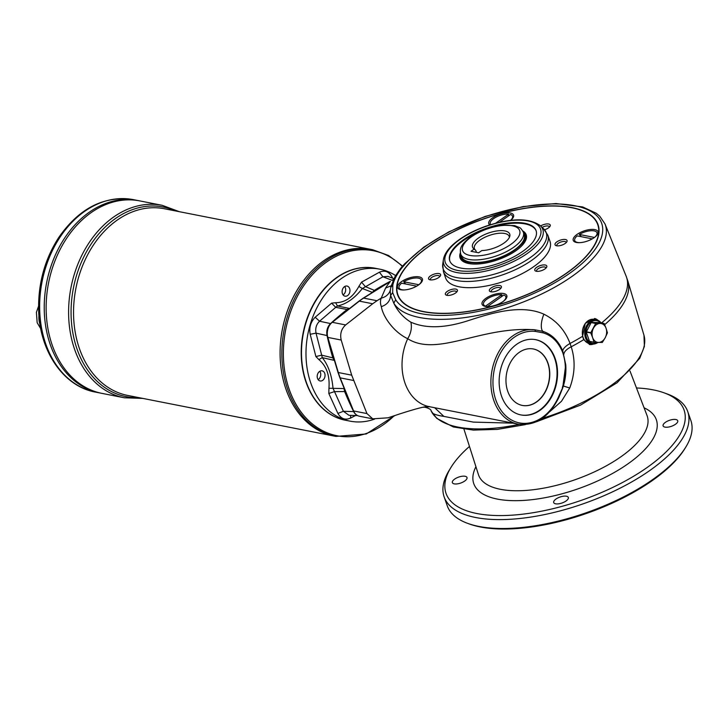 <?xml version="1.0" encoding="UTF-8"?>
<svg xmlns="http://www.w3.org/2000/svg" width="728" height="728" viewBox="0 0 728 728"><rect width="100%" height="100%" fill="white"/><g stroke="black" fill="none" stroke-linecap="round" stroke-linejoin="round"><path stroke-width="1.09" d="M374.538 419.128A77.432 58.158 -78.9 0 1 350.013 421.139L345.527 420.256A77.432 58.158 -78.9 0 1 306.315 382.246A77.432 58.158 -78.9 0 1 315.734 300.901A77.432 58.158 -78.9 0 1 375.421 268.304L379.907 269.187A77.432 58.158 -78.9 0 1 395.586 275.566M344.708 286.523A5.16 3.877 -78.9 0 1 343.07 294.876M342.424 293.648A5.16 3.877 -78.9 0 1 343.052 288.224A5.16 3.877 -78.9 0 1 347.038 286.059A5.16 3.877 -78.9 0 1 349.84 291.864A5.16 3.877 -78.9 0 1 345.045 296.187A5.16 3.877 -78.9 0 1 342.424 293.648M319.792 371.289A5.16 3.877 -78.9 0 1 318.382 379.497A5.16 3.877 -78.9 0 1 318.154 379.652M317.517 378.424A5.16 3.877 -78.9 0 1 318.136 373A5.16 3.877 -78.9 0 1 322.122 370.834A5.16 3.877 -78.9 0 1 324.925 376.64A5.16 3.877 -78.9 0 1 320.129 380.962A5.16 3.877 -78.9 0 1 317.517 378.424M349.795 308.326A44.918 33.734 -78.9 0 1 349.394 308.408L347.038 309.518L335.726 307.325L319.546 321.221L330.548 323.569A339.021 254.627 -78.9 0 1 330.703 323.423M331.841 322.395A339.021 254.627 -78.9 0 1 347.038 309.518M330.548 323.569C327.373 326.808 326.199 330.803 327.027 335.544L316.034 333.151L321.676 355.155L332.823 357.876A339.021 254.627 -78.9 0 1 327.027 335.544M332.823 357.876L334.134 360.351A44.918 33.734 -78.9 0 1 334.534 360.833M350.013 421.139A77.432 58.158 -78.9 0 1 310.811 383.128A77.432 58.158 -78.9 0 1 320.22 301.783A77.432 58.158 -78.9 0 1 379.907 269.187M474.155 249.076A19.711 8.017 160.7 0 1 473.828 248.849A19.711 8.017 160.7 0 1 488.479 233.042A19.711 8.017 160.7 0 1 509.791 236.254A19.711 8.017 160.7 0 1 481.8 250.578L478.651 252.78L471.007 251.278L474.155 249.076L475.757 250.323L476.467 252.352M509.373 237.401A18.437 7.498 -19.3 0 0 509.2 236.418A18.437 7.498 -19.3 0 0 489.316 235.435A18.437 7.498 -19.3 0 0 474.401 248.603A18.437 7.498 -19.3 0 0 475.457 250.086M523.341 232.177L524.233 234.725A33.188 13.495 160.7 0 1 497.37 258.431A33.188 13.495 160.7 0 1 461.588 256.656L460.706 254.118A33.188 13.495 160.7 0 0 496.487 255.892A33.188 13.495 160.7 0 0 523.341 232.177C521.658 229.229 520.384 227.691 519.501 227.573L514.605 225.616L501.765 225.243C490.29 226.817 479.952 230.703 470.743 236.882C459.859 245.254 459.796 249.04 460.706 254.118M460.651 253.954A33.925 13.796 -19.3 0 0 460.897 256.902A33.925 13.796 -19.3 0 0 482.091 262.426A33.925 13.796 -19.3 0 0 514.887 250.013A33.925 13.796 -19.3 0 0 524.924 234.48A33.925 13.796 -19.3 0 0 523.286 232.023M343.989 387.915A44.918 33.734 -78.9 0 1 344.016 388.579L344.617 391.546L334.443 391.619L328.829 393.493L328.938 388.27C329.921 375.684 326.572 366.129 318.891 359.605L315.897 356.556L321.676 355.155L322.267 357.621C328.292 365.256 331.877 375.493 333.024 388.333L344.016 388.579M353.207 410.683A339.021 254.627 -78.9 0 1 344.617 391.546M315.897 356.556L310.183 334.27C309.018 327.545 310.692 321.867 315.197 317.226L331.595 303.148L335.617 302.712C345.236 302.611 352.989 297.179 358.868 286.413L361.552 282.146L365.31 286.586L374.347 290.372A339.021 254.627 -78.9 0 1 390.217 281.363M374.347 290.372L372.29 292.356A44.918 33.734 -78.9 0 1 372.081 292.647M350.741 415.37L350.523 418.109C345.199 420.375 340.995 418.818 337.901 413.422L328.829 393.493M361.552 282.146L379.397 272.217C384.73 269.952 388.934 271.517 392.028 276.904L391.318 277.686M392.237 280.326L382.928 276.786L362.362 288.516C354.536 298.38 346.237 304.204 337.446 305.978L349.394 308.408M328.938 388.27L333.024 388.333L343.398 411.293L353.662 411.602M334.134 360.351L322.267 357.621L318.891 359.605M372.29 292.356L362.362 288.516L358.868 286.413M315.197 317.226L319.546 321.221C316.298 324.442 315.124 328.419 316.034 333.151L310.183 334.27M393.894 278.651L387.906 276.394L382.928 276.786L379.397 272.217M337.901 413.422L343.398 411.293L349.003 415.306L357.512 415.588M335.617 302.712L337.446 305.978L335.726 307.325L331.595 303.148M95.423 392.092C62.99 386.313 38.994 350.277 38.611 308.727C38.329 282.491 45.063 258.704 58.832 237.346C79.379 208.017 104.195 195.441 133.288 199.627A98.08 73.665 101.1 0 0 57.676 240.913A98.08 73.665 101.1 0 0 45.755 343.944A98.08 73.665 101.1 0 0 95.423 392.092L101.911 393.366A98.08 73.665 -78.9 0 0 101.911 393.375A98.08 73.665 -78.9 0 1 52.252 345.227A98.08 73.665 -78.9 0 1 64.173 242.187A98.08 73.665 -78.9 0 1 139.785 200.901L162.235 205.323A98.08 73.665 101.1 0 0 86.632 246.61A98.08 73.665 101.1 0 0 74.711 349.64A98.08 73.665 101.1 0 0 124.37 397.788L142.688 398.389M101.911 393.366A98.08 73.665 -78.9 0 1 52.243 345.218A98.08 73.665 -78.9 0 1 64.164 242.187A98.08 73.665 -78.9 0 1 139.776 200.901L137.874 200.528A98.08 73.665 -78.9 0 0 62.271 241.814A98.08 73.665 -78.9 0 0 50.35 344.844A98.08 73.665 -78.9 0 0 100.018 393.002A98.08 73.665 -78.9 0 1 50.341 344.844A98.08 73.665 -78.9 0 1 62.262 241.814A98.08 73.665 -78.9 0 1 137.874 200.528L133.288 199.627M345.381 420.229A77.432 58.158 -78.9 0 1 306.033 382.182A77.432 58.158 -78.9 0 1 315.488 300.764A77.432 58.158 -78.9 0 1 375.275 268.277M335.954 436.409L334.188 436.063A95.131 71.444 -78.9 0 1 286.013 389.362A95.131 71.444 -78.9 0 1 297.57 289.425A95.131 71.444 -78.9 0 1 370.907 249.386L164.373 208.745A95.131 71.444 -78.9 0 0 91.036 248.794A95.131 71.444 -78.9 0 0 79.47 348.721A95.131 71.444 -78.9 0 0 127.646 395.422L334.179 436.063A95.131 71.444 -78.9 0 1 334.179 436.063A95.131 71.444 -78.9 0 1 286.022 389.362A95.131 71.444 -78.9 0 1 297.579 289.425A95.131 71.444 -78.9 0 1 370.916 249.386L372.681 249.731A95.131 71.444 101.1 0 0 299.344 289.78A95.131 71.444 101.1 0 0 287.788 389.708A95.131 71.444 101.1 0 0 335.954 436.409L366.257 433.97L394.403 415.843M664.072 392.829L667.285 393.994A129.047 52.489 160.7 0 1 687.742 411.584A129.047 52.489 160.7 0 1 583.292 503.776A129.047 52.489 160.7 0 1 444.144 496.896A129.047 52.489 160.7 0 1 449.158 470.379L450.941 467.467A126.099 51.288 -19.3 0 0 476.858 513.522A126.099 51.288 -19.3 0 0 640.176 472.181A126.099 51.288 -19.3 0 0 664.072 392.829A126.099 51.288 -19.3 0 0 653.253 389.871A126.099 51.288 -19.3 0 0 636.481 387.96M469.469 446.455A126.099 51.288 -19.3 0 0 450.941 467.467M454.263 483.874A7.744 3.149 -19.3 0 0 462.853 482.145A7.744 3.149 -19.3 0 0 466.985 477.513A7.744 3.149 -19.3 0 0 465.092 476.276A7.744 3.149 -19.3 0 0 456.511 478.005A7.744 3.149 -19.3 0 0 452.37 482.637A7.744 3.149 -19.3 0 0 454.263 483.874M555.601 503.812A7.744 3.149 -19.3 0 0 564.191 502.083A7.744 3.149 -19.3 0 0 568.322 497.452A7.744 3.149 -19.3 0 0 566.43 496.214A7.744 3.149 -19.3 0 0 557.848 497.943A7.744 3.149 -19.3 0 0 553.708 502.575A7.744 3.149 -19.3 0 0 555.601 503.812M665.01 427.118A7.744 3.149 -19.3 0 0 673.6 425.389A7.744 3.149 -19.3 0 0 677.741 420.757A7.744 3.149 -19.3 0 0 675.848 419.519A7.744 3.149 -19.3 0 0 667.258 421.248A7.744 3.149 -19.3 0 0 663.117 425.88A7.744 3.149 -19.3 0 0 665.01 427.118M444.144 496.896L447.265 505.796A129.047 52.489 -19.3 0 0 467.722 523.386A129.047 52.489 -19.3 0 0 586.413 512.685A129.047 52.489 -19.3 0 0 685.849 447.01A129.047 52.489 -19.3 0 0 690.863 420.493L687.742 411.584M685.849 447.01L684.957 448.466A127.573 51.888 160.7 0 1 586.659 513.386A127.573 51.888 160.7 0 1 469.333 523.978L467.722 523.386M499.435 222.286L510.537 214.505A11.803 4.796 160.7 0 1 512.53 216.152A11.803 4.796 160.7 0 1 510.537 220.366M549.349 227.145A4.905 1.993 -19.3 0 0 549.303 226.79A4.905 1.993 -19.3 0 0 542.123 227.391M544.571 229.757A6.379 2.594 -19.3 0 0 550.004 226.344A6.379 2.594 -19.3 0 0 547.802 223.915A6.379 2.594 -19.3 0 0 540.622 225.98M556.574 245.782A6.379 2.594 -19.3 0 0 566.803 241.86A6.379 2.594 -19.3 0 0 560.178 240.204A6.379 2.594 -19.3 0 0 556.028 245.627A6.379 2.594 -19.3 0 0 556.574 245.782M566.147 242.661A4.905 1.993 -19.3 0 0 566.111 242.306A4.905 1.993 -19.3 0 0 563.044 241.505A4.905 1.993 -19.3 0 0 558.303 243.298A4.905 1.993 -19.3 0 0 556.856 245.545A4.905 1.993 -19.3 0 0 557.038 245.846M536.345 271.262A6.379 2.594 -19.3 0 0 546.573 267.34A6.379 2.594 -19.3 0 0 539.949 265.693A6.379 2.594 -19.3 0 0 535.799 271.116A6.379 2.594 -19.3 0 0 536.345 271.262M545.918 268.141A4.905 1.993 -19.3 0 0 545.873 267.795A4.905 1.993 -19.3 0 0 542.815 266.994A4.905 1.993 -19.3 0 0 538.074 268.787A4.905 1.993 -19.3 0 0 536.627 271.034A4.905 1.993 -19.3 0 0 536.809 271.335M490.927 291.791A6.379 2.594 -19.3 0 0 501.155 287.869A6.379 2.594 -19.3 0 0 494.53 286.222A6.379 2.594 -19.3 0 0 490.381 291.646A6.379 2.594 -19.3 0 0 490.927 291.791M500.509 288.67A4.905 1.993 -19.3 0 0 500.464 288.324A4.905 1.993 -19.3 0 0 497.397 287.524A4.905 1.993 -19.3 0 0 492.656 289.316A4.905 1.993 -19.3 0 0 491.209 291.564A4.905 1.993 -19.3 0 0 491.391 291.864M446.928 295.341A6.379 2.594 -19.3 0 0 457.166 291.418A6.379 2.594 -19.3 0 0 450.532 289.771A6.379 2.594 -19.3 0 0 446.382 295.195A6.379 2.594 -19.3 0 0 446.928 295.341M456.511 292.219A4.905 1.993 -19.3 0 0 456.465 291.873A4.905 1.993 -19.3 0 0 453.398 291.073A4.905 1.993 -19.3 0 0 448.657 292.865A4.905 1.993 -19.3 0 0 447.21 295.113A4.905 1.993 -19.3 0 0 447.392 295.413M430.457 275.894A6.379 2.594 -19.3 0 0 429.575 279.689A6.379 2.594 -19.3 0 0 430.13 279.834A6.379 2.594 -19.3 0 0 440.358 275.912A6.379 2.594 -19.3 0 0 437.874 273.473A6.379 2.594 -19.3 0 0 430.457 275.894M439.703 276.713A4.905 1.993 -19.3 0 0 439.657 276.358A4.905 1.993 -19.3 0 0 436.591 275.557A4.905 1.993 -19.3 0 0 431.859 277.35A4.905 1.993 -19.3 0 0 430.403 279.598A4.905 1.993 -19.3 0 0 430.594 279.898M460.933 268.104A45.718 18.6 -19.3 0 0 511.648 257.94A45.718 18.6 -19.3 0 0 536.063 230.585A45.718 18.6 -19.3 0 0 486.768 228.137A45.718 18.6 -19.3 0 0 449.758 260.806A45.718 18.6 -19.3 0 0 460.933 268.104M449.877 261.115A45.718 18.6 160.7 0 1 484.084 229.839M489.908 227.8A45.718 18.6 160.7 0 1 536.172 230.903M522.795 230.967A35.026 14.251 160.7 0 1 526.198 234.753A35.026 14.251 160.7 0 1 515.824 250.796A35.026 14.251 160.7 0 1 481.963 263.609A35.026 14.251 160.7 0 1 460.078 257.903A35.026 14.251 160.7 0 1 460.369 252.834M423.751 311.593A105.897 43.07 -19.3 0 0 566.411 273.173A105.897 43.07 -19.3 0 0 580.962 210.237A105.897 43.07 -19.3 0 0 483.574 219.028A105.897 43.07 -19.3 0 0 401.983 272.918A105.897 43.07 -19.3 0 0 423.751 311.593M510.656 220.357A13.122 5.342 -19.3 0 0 513.049 217.772A13.122 5.342 -19.3 0 0 500.618 213.987A13.122 5.342 -19.3 0 0 489.689 224.934M576.44 242.47A13.122 5.342 -19.3 0 0 594.13 237.701A13.122 5.342 -19.3 0 0 597.506 234.389A13.122 5.342 -19.3 0 0 583.856 230.994A13.122 5.342 -19.3 0 0 575.32 242.16A13.122 5.342 -19.3 0 0 576.44 242.47M485.267 306.379A13.122 5.342 -19.3 0 0 502.948 301.62A13.122 5.342 -19.3 0 0 506.324 298.298A13.122 5.342 -19.3 0 0 492.683 294.904A13.122 5.342 -19.3 0 0 484.138 306.069A13.122 5.342 -19.3 0 0 485.267 306.379M400.819 289.762A13.122 5.342 -19.3 0 0 418.5 285.003A13.122 5.342 -19.3 0 0 421.876 281.691A13.122 5.342 -19.3 0 0 408.235 278.287A13.122 5.342 -19.3 0 0 399.69 289.453A13.122 5.342 -19.3 0 0 400.819 289.762M459.131 286.796A55.31 22.495 -19.3 0 0 520.475 274.492A55.31 22.495 -19.3 0 0 550.013 241.405L547.829 235.18A55.31 22.495 160.7 0 1 518.3 268.277A55.31 22.495 160.7 0 1 456.947 280.571A55.31 22.495 160.7 0 1 443.434 271.744L445.609 277.959A55.31 22.495 -19.3 0 0 459.131 286.796M572.081 207.617A106.188 43.189 160.7 0 1 598.034 224.579A106.188 43.189 160.7 0 1 566.602 273.218A106.188 43.189 160.7 0 1 463.945 312.075A106.188 43.189 160.7 0 1 397.588 294.776A106.188 43.189 160.7 0 1 454.299 231.24A106.188 43.189 160.7 0 1 572.081 207.617M397.634 294.904A106.188 43.189 160.7 0 1 401.801 273.209A106.188 43.189 160.7 0 1 401.892 273.064M581.126 210.301A106.188 43.189 160.7 0 1 581.281 210.356A106.188 43.189 160.7 0 1 598.079 224.706M533.324 348.976A28.756 21.603 -78.9 0 1 548.866 381.345A28.756 21.603 -78.9 0 1 522.222 405.414M513.067 423.15L473.3 422.104L443.889 416.407C437.683 415.451 433.797 414.268 432.223 412.858A113.004 45.964 -19.3 0 0 519.237 424.342M595.304 343.743L589.807 344.59L583.71 339.658L582.546 336.327L585.266 323.369L594.931 318.536L599.226 321.039M404.914 263.591L406.197 263.036A232.241 94.458 160.7 0 1 405.296 264.009L404.031 264.537L404.914 263.591L423.833 247.12L448.858 231.85L485.148 216.425L523.077 206.579L556.01 203.531L582.682 206.943L596.259 213.268L599.736 216.18L604.995 223.924A113.004 45.964 160.7 0 1 519.665 303.385A113.004 45.964 160.7 0 1 393.812 303.212C397.679 311.247 403.376 317.572 410.901 322.204C425.916 328.801 445.245 328.21 468.887 320.429C491 313.258 521.057 303.858 543.898 314.205C556.283 320.375 564.992 330.13 570.042 343.461L571.207 346.792C575.493 360.123 575.002 373.855 569.742 387.997L561.461 401.31L549.676 411.766M511.893 219.237A11.803 4.796 -19.3 0 0 512.166 218.837A11.803 4.796 -19.3 0 0 512.621 216.407A11.803 4.796 -19.3 0 0 512.576 216.28M490.308 224.078A11.803 4.796 -19.3 0 0 490.354 224.206A11.803 4.796 -19.3 0 0 490.572 224.661M508.19 216.143L508.626 214.123A11.803 4.796 160.7 0 0 495.932 217.217A11.803 4.796 160.7 0 0 490.262 223.951L490.354 224.206M460.196 258.222A35.026 14.251 160.7 0 1 460.542 253.599M523.141 231.677A35.026 14.251 160.7 0 1 526.298 235.071M472.126 263.964A33.925 13.796 160.7 0 1 461.343 258.176L460.897 256.902M524.924 234.48L525.37 235.754A33.925 13.796 160.7 0 1 520.556 247.01M483.583 304.604A11.803 4.796 -19.3 0 0 483.62 304.732A11.803 4.796 -19.3 0 0 485.494 306.342A11.803 4.796 -19.3 0 0 485.612 306.388L485.876 306.479M485.612 306.388L485.53 306.133A11.803 4.796 160.7 0 1 483.538 304.477A11.803 4.796 160.7 0 1 489.207 297.743A11.803 4.796 160.7 0 1 501.901 294.649L501.465 296.669M505.168 299.763A11.803 4.796 -19.3 0 0 505.432 299.354A11.803 4.796 -19.3 0 0 505.896 296.933A11.803 4.796 -19.3 0 0 505.842 296.806M597.888 342.442A12.285 9.227 -78.9 0 1 597.806 342.497A12.285 9.227 -78.9 0 1 591.718 343.962L589.334 343.489A12.285 9.227 -78.9 0 1 582.646 329.657A12.285 9.227 -78.9 0 1 594.075 319.374L596.469 319.847A12.285 9.227 -78.9 0 1 601.073 322.832M591.718 343.962A12.285 9.227 -78.9 0 1 585.039 330.121A12.285 9.227 -78.9 0 1 596.469 319.847M586.277 331.777L590.808 332.669L595.686 323.487L591.154 322.595L586.249 332.068L589.489 341.323L594.139 342.351M589.489 341.323L594.021 342.215L592.647 337.637L590.781 332.969L586.249 332.068M535.508 339.639A38.347 28.802 -78.9 0 1 556.119 382.773A38.347 28.802 -78.9 0 1 520.702 414.887M507.753 391.309A28.756 21.603 -78.9 0 1 511.247 361.097A28.756 21.603 -78.9 0 1 533.415 348.994A28.756 21.603 -78.9 0 1 549.058 381.381A28.756 21.603 -78.9 0 1 522.313 405.432A28.756 21.603 -78.9 0 1 507.753 391.309M429.283 406.67A47.93 36 -78.9 0 1 420.957 403.558A47.93 36 -78.9 0 0 429.283 406.67L518.136 424.151A47.93 36 -78.9 0 1 491.846 371.344A47.93 36 -78.9 0 1 534.871 329.802L542.851 331.358L543.215 332.878L535.59 331.44L534.871 329.802C480.771 325.844 437.51 357.503 407.698 338.702C393.739 332.15 382.919 316.662 381.345 306.634C380.198 303.576 380.162 300.728 381.235 298.098L385.585 288.07A120.42 45.636 163.4 0 1 390.39 281.445L363.627 298.098L377.004 300.728L381.235 298.098A13.077 11.803 14 0 0 390.299 290.245M516.762 344.244A38.347 28.802 101.1 0 0 499.217 384.311A38.347 28.802 101.1 0 0 520.939 414.933A38.347 28.802 101.1 0 0 556.601 382.864A38.347 28.802 101.1 0 0 535.744 339.685A38.347 28.802 101.1 0 0 516.762 344.244M582.546 336.327A115.688 47.056 -19.3 0 1 570.042 343.461A14.751 5.569 -21.8 0 0 562.735 350.905L565.747 364.719L562.762 387.433M599.535 322.54L591.354 322.459L595.686 323.487M595.895 323.35L604.195 323.569L599.481 322.522M583.71 339.658A115.688 47.056 160.7 0 1 571.207 346.792A14.751 6.415 -16.7 0 0 563.881 354.181L563.408 354.691A28.519 21.421 101.1 0 0 562.307 351.533C558.085 341.732 551.724 335.508 543.215 332.878M569.742 387.997L563.363 386.022M543.898 314.205A14.751 5.915 -70.4 0 0 542.851 331.358C551.797 334.261 558.431 340.777 562.735 350.905L562.307 351.533M405.296 264.009L401.71 268.086A110.556 44.963 -19.3 0 0 396.696 275.457A110.856 45.09 -19.3 0 0 392.811 285.058L392.665 292.674L390.618 295.404L393.812 303.212L395.686 299.709A110.055 44.763 -19.3 0 0 548.866 286.077A110.055 44.763 -19.3 0 0 572.026 205.232A110.055 44.763 -19.3 0 0 406.197 263.036M525.361 424.615L497.442 429.374L473.327 430.093L453.353 426.963L436.736 418.363L431.103 410.929C431.659 409.145 424.761 406.533 422.959 407.298L429.584 406.724M393.52 279.397L392.11 280.289A13.277 10.529 -138.9 0 0 393.202 280.08M391.118 285.786L385.585 288.07M604.195 323.569L606.051 328.237A9.582 7.198 -78.9 0 0 600.19 323.432A9.582 7.198 -78.9 0 0 593.493 328.128A9.582 7.198 -78.9 0 0 592.647 337.637A9.582 7.198 -78.9 0 0 598.507 342.442A9.582 7.198 -78.9 0 0 605.205 337.746L607.434 332.814L606.051 328.237A9.582 7.198 -78.9 0 1 605.205 337.746L602.32 342.433L594.203 342.36L589.635 341.468M487.469 306.588L503.812 295.031A11.803 4.796 160.7 0 1 505.805 296.678A11.803 4.796 160.7 0 1 502.921 301.638M501.901 294.649L485.53 306.133M488.879 306.552A11.803 4.796 160.7 0 1 487.442 306.506M420.72 283.147A11.803 4.796 -19.3 0 0 420.984 282.746A11.803 4.796 -19.3 0 0 421.448 280.316A11.803 4.796 -19.3 0 0 421.394 280.198M399.135 287.988A11.803 4.796 -19.3 0 0 399.171 288.115A11.803 4.796 -19.3 0 0 401.046 289.726A11.803 4.796 -19.3 0 0 401.51 289.871M403.667 281.745A11.803 4.796 160.7 0 1 421.357 280.062A11.803 4.796 160.7 0 1 418.837 284.73L403.667 281.745L405.678 284.002M594.467 237.455L579.297 234.452A11.803 4.796 160.7 0 1 596.978 232.769A11.803 4.796 160.7 0 1 594.457 237.437M581.308 236.7L579.297 234.452M596.341 235.854A11.803 4.796 -19.3 0 0 596.614 235.444A11.803 4.796 -19.3 0 0 597.069 233.024A11.803 4.796 -19.3 0 0 597.024 232.896M580.061 242.642A11.803 4.796 160.7 0 1 574.711 240.568A11.803 4.796 160.7 0 1 577.231 235.899L592.292 238.866M443.889 416.407L434.661 407.726M410.901 322.204C412.066 327.718 411.002 333.224 407.698 338.702L406.524 341.441A47.93 36 -78.9 0 0 403.039 353.562C401.31 363.372 401.783 372.691 404.468 381.499A47.939 36.009 -78.9 0 0 405.86 385.385C409.291 393.657 414.323 399.718 420.957 403.558M593.438 344.08A13.277 9.974 -78.9 0 1 589.471 344.517M594.603 318.482A13.277 9.974 -78.9 0 1 598.097 320.384M416.662 286.159L401.61 283.192A11.803 4.796 160.7 0 0 399.09 287.86L399.171 288.115M490.663 224.633A11.803 4.796 160.7 0 1 490.262 223.951M495.686 223.205L508.626 214.123M535.59 331.44A46.456 34.889 101.1 0 0 494.758 367.649A46.456 34.889 101.1 0 0 513.422 420.966A46.456 34.889 101.1 0 0 558.522 396.933L558.531 397.37M404.431 289.935A11.803 4.796 160.7 0 1 399.09 287.86M574.756 240.695A11.803 4.796 -19.3 0 0 574.802 240.822A11.803 4.796 -19.3 0 0 576.667 242.433A11.803 4.796 -19.3 0 0 577.131 242.579M327.473 337.173C326.108 331.231 327.573 326.299 331.859 322.377A1.474 0.737 51.9 0 1 332.268 322.304L345.645 324.943L372.681 303.758L359.304 301.128L332.268 322.304A11.803 8.863 101.1 0 0 327.827 337.41A1.474 0.555 -16.6 0 1 327.473 337.173L337.965 372.299A1.474 0.555 -16.6 0 0 338.32 372.536L351.697 375.166L366.958 413.577L372.736 418.846L359.359 416.216C356.529 415.561 354.481 413.722 353.216 410.71A1.474 0.637 -22 0 0 353.581 410.947L366.958 413.577L372.727 418.846L388.07 417.799L399.499 413.995C418.172 407.971 428.237 405.551 429.702 406.743M600.482 322.722A11.548 8.672 101.1 0 0 589.161 323.787A11.548 8.672 101.1 0 0 586.804 338.447A11.548 8.672 101.1 0 0 597.306 342.433M396.696 275.457L395.022 276.54L390.827 286.932L390.235 291.245L390.618 295.404C390.181 300.973 387.096 304.714 381.345 306.634M39.995 324.415A18.883 14.178 -78.9 0 1 38.948 315.442M471.544 236.755A30.23 12.294 -19.3 0 0 482.609 255.373A30.23 12.294 -19.3 0 0 519.237 229.693A30.23 12.294 -19.3 0 0 471.544 236.755M355.51 415.524L350.523 418.109M392.028 276.904L392.656 278.187M402.311 266.403A94.267 70.798 101.1 0 0 312.803 274.247A94.267 70.798 101.1 0 0 289.253 389.462A94.267 70.798 101.1 0 0 393.894 416.016M138.684 397.597A96.606 72.554 -78.9 0 1 77.086 349.185A96.606 72.554 -78.9 0 1 93.239 240.995A96.606 72.554 -78.9 0 1 175.412 210.92M644.08 407.807A96.706 39.33 160.7 0 1 620.411 468.832A96.706 39.33 160.7 0 1 497.415 499.108A96.706 39.33 160.7 0 1 475.912 466.703M463.973 429.202L478.442 474.629A89.335 36.336 -19.3 0 0 500.4 489.307A89.335 36.336 -19.3 0 0 599.936 469.205A89.335 36.336 -19.3 0 0 647.055 415.579L630.011 371.053M457.621 270.434A50.46 20.521 -19.3 0 0 538.866 238.893A50.46 20.521 -19.3 0 0 482.245 227.755A50.46 20.521 -19.3 0 0 457.621 270.434M456.602 272.518A52.462 21.34 160.7 0 1 443.398 259.577C444.444 253.708 448.675 247.848 456.083 241.996C464.118 235.69 474.028 230.439 485.785 226.235C510.901 217.918 529.065 217.718 540.267 225.653A52.462 21.34 160.7 0 1 519.392 258.413A52.462 21.34 160.7 0 1 456.602 272.518M443.398 259.577L442.742 264.082A54.618 22.213 -19.3 0 0 456.492 277.55A54.618 22.213 -19.3 0 0 521.858 262.872A54.618 22.213 -19.3 0 0 543.589 228.765L547.829 235.18M542.333 418.336A113.004 45.964 -19.3 0 0 643.962 335.199L627.909 281.199A115.688 47.056 160.7 0 1 604.659 324.652M558.522 396.933L562.617 387.815M562.344 387.487C566.011 376.258 566.375 365.32 563.408 354.691M392.665 292.674L395.686 299.709M345.645 324.943C341.323 328.92 339.839 333.952 341.204 340.04L327.827 337.41L338.32 372.536A58.995 44.308 101.1 0 0 340.185 377.859L353.581 410.947A11.803 8.863 101.1 0 0 359.359 416.216M392.811 285.058L390.772 287.396M363.627 298.098A58.995 44.308 101.1 0 0 359.304 301.128A1.474 0.737 51.9 0 0 358.895 301.201L363.236 298.152A1.474 0.801 58.1 0 1 363.627 298.098M377.004 300.728L372.681 303.758M353.562 380.489L340.185 377.859A1.474 0.637 -22 0 1 339.83 377.623L353.216 410.71M601.555 322.932A115.688 47.056 -19.3 0 0 626.135 276.149L627.909 281.199M401.71 268.086L400.282 268.796L395.022 276.54M351.697 375.166L341.204 340.04M40.768 328.801L37.164 322.695L36.4 312.33L38.584 306.088M402.593 266.102L388.588 255.519L372.681 249.731M179.407 211.712L162.235 205.323M101.92 393.375L124.37 397.788M540.267 225.653L543.589 228.765M442.742 264.082L443.434 271.744M518.136 424.151C535.49 426.162 549.085 417.226 558.922 397.342L562.78 387.787C565.337 380.225 566.329 372.536 565.747 364.719M604.04 323.423L599.508 322.531M432.423 413.24L431.103 410.929M404.031 264.537L400.282 268.796M391.773 280.362L393.557 279.325M358.895 301.201L331.859 322.377M339.83 377.623L337.965 372.299M604.995 223.924L626.135 276.149M389.999 281.499L363.236 298.152M643.962 335.199L644.398 346.364L639.757 358.276L617.18 382.682L580.571 405.105L536.318 421.803"/></g></svg>
